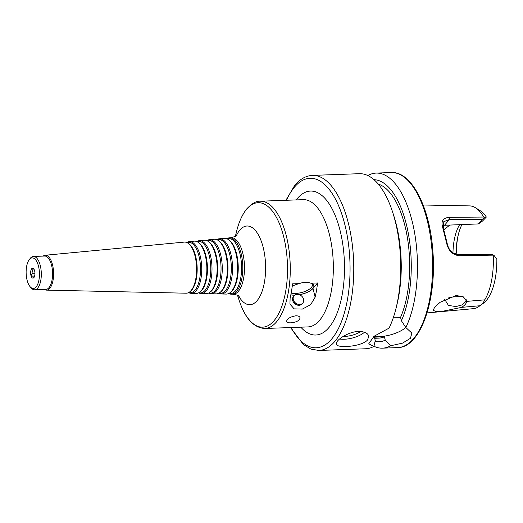 <?xml version="1.0" encoding="UTF-8"?>
<svg xmlns="http://www.w3.org/2000/svg" width="523" height="523" viewBox="0 0 523 523"><rect width="100%" height="100%" fill="white"/><g stroke="black" fill="none" stroke-linecap="round" stroke-linejoin="round"><path stroke-width="0.78" d="M33.884 269.077L33.354 269.097L32.818 268.306L33.616 268.73M34.636 276.007L32.478 276.092M34.093 277.295A4.171 1.811 -92.1 0 0 34.1 277.295A4.171 1.811 -92.1 0 1 32.746 276.072C30.746 275.909 30.556 275.131 32.171 273.751L34.949 273.653M33.354 269.097A4.171 1.811 -92.1 0 0 32.171 273.751M31.687 268.75A4.955 2.151 -92.1 0 0 30.929 275.386A4.955 2.151 -92.1 0 0 33.877 277.602A4.955 2.151 -92.1 0 0 34.904 274.444A4.955 2.151 -92.1 0 0 33.557 268.665A4.955 2.151 -92.1 0 0 31.687 268.75M297.169 294.331A5.701 4.615 39.7 0 0 294.05 295.776A5.701 4.615 39.7 0 0 295.488 302.967A5.701 4.615 39.7 0 0 302.824 303.059A5.701 4.615 39.7 0 0 302.771 297.417A5.701 4.615 39.7 0 0 297.169 294.331M294.05 295.776L293.41 296.548A5.701 4.615 39.7 0 0 292.802 300.823A5.701 4.615 39.7 0 0 298.09 305.216A5.701 4.615 39.7 0 0 302.183 303.83L302.824 303.059M298.09 305.216L297.031 305.066L293.043 301.549L292.802 300.823M299.339 294.691A13.761 5.42 166 0 0 311.858 289.474A13.761 5.42 166 0 0 311.97 283.649A13.761 5.42 166 0 0 310.793 283.204L317.546 282.963L312.983 288.461A13.905 5.478 -14 0 1 299.444 294.724M294.652 295.201A13.905 5.478 -14 0 1 290.821 294.867M317.546 282.963A63.675 27.66 87.9 0 1 315.147 297.149L310.675 304.674L302.379 309.073L294.155 308.877L289.932 304.111L290.121 298.058A63.675 27.66 -92.1 0 0 292.52 283.865L299.274 283.623A13.761 5.42 166 0 0 292.239 286.238M295.848 315.787C298.358 315.807 299.764 316.5 300.058 317.847C299.483 320.664 296.345 322.325 290.657 322.822C288.173 322.894 286.8 322.416 286.545 321.397C287.166 318.677 290.265 316.807 295.848 315.787M291.174 293.083A12.513 4.929 166 0 0 295.502 293.442A12.513 4.929 166 0 0 312.329 284.767A12.513 4.929 166 0 0 311.237 283.348M290.84 294.795A13.761 5.42 166 0 0 294.737 295.135M299.274 283.623C303.262 282.067 307.099 281.923 310.793 283.204M228.793 293.58A28.196 12.245 -92.1 0 0 231.231 294.188A28.196 12.245 -92.1 0 0 242.764 265.566A28.196 12.245 -92.1 0 0 229.192 237.854A28.196 12.245 -92.1 0 0 226.805 238.638M228.616 293.573L230.257 293.612A27.582 11.983 -92.1 0 0 241.541 265.612A27.582 11.983 -92.1 0 0 228.263 238.495L226.629 238.651M218.791 293.357A27.614 11.996 -92.1 0 0 221.203 293.965L226.217 294.076A27.902 12.121 -92.1 0 0 229.859 292.854L230.571 292.331A27.392 11.898 -92.1 0 0 238.2 265.73A27.392 11.898 -92.1 0 0 228.669 239.75L227.917 239.286A27.902 12.121 -92.1 0 0 224.197 238.325L219.209 238.795A27.614 11.996 -92.1 0 0 216.842 239.58M229.859 292.854A27.902 12.121 -92.1 0 0 237.625 265.749A27.902 12.121 -92.1 0 0 227.917 239.286M221.203 293.965A27.614 11.996 -92.1 0 0 232.493 265.939A27.614 11.996 -92.1 0 0 219.209 238.795M218.562 293.351L220.235 293.39A27 11.728 -92.1 0 0 231.277 265.978A27 11.728 -92.1 0 0 218.281 239.442L216.62 239.599M208.788 293.142A27.033 11.741 -92.1 0 0 211.181 293.749L216.189 293.861A27.32 11.866 -92.1 0 0 219.752 292.658L220.471 292.141A26.81 11.643 -92.1 0 0 227.936 266.102A26.81 11.643 -92.1 0 0 218.607 240.672L217.856 240.207A27.32 11.866 -92.1 0 0 214.214 239.266L209.22 239.737A27.033 11.741 -92.1 0 0 206.886 240.521M219.752 292.658A27.32 11.866 -92.1 0 0 227.361 266.122A27.32 11.866 -92.1 0 0 217.856 240.207M211.181 293.749A27.033 11.741 -92.1 0 0 222.229 266.305A27.033 11.741 -92.1 0 0 209.22 239.737M208.514 293.135L210.207 293.168A26.418 11.473 -92.1 0 0 221.007 266.351A26.418 11.473 -92.1 0 0 208.298 240.384L206.605 240.547M198.792 292.919A26.444 11.486 -92.1 0 0 201.152 293.527L206.167 293.638A26.738 11.617 -92.1 0 0 209.651 292.462L210.37 291.945A26.228 11.395 -92.1 0 0 217.673 266.475A26.228 11.395 -92.1 0 0 208.546 241.593L207.794 241.136A26.738 11.617 -92.1 0 0 204.232 240.214L199.237 240.685A26.444 11.486 -92.1 0 0 196.929 241.463M209.651 292.462A26.738 11.617 -92.1 0 0 217.097 266.495A26.738 11.617 -92.1 0 0 207.794 241.136M201.152 293.527A26.444 11.486 -92.1 0 0 211.965 266.678A26.444 11.486 -92.1 0 0 199.237 240.685M198.459 292.913L200.178 292.952A25.836 11.225 -92.1 0 0 210.743 266.723A25.836 11.225 -92.1 0 0 198.315 241.332L196.596 241.495M188.79 292.697A25.862 11.238 -92.1 0 0 191.124 293.305L196.138 293.416A26.157 11.362 -92.1 0 0 199.551 292.265L200.263 291.749A25.647 11.14 -92.1 0 0 207.409 266.848A25.647 11.14 -92.1 0 0 198.485 242.522L197.733 242.057A26.157 11.362 -92.1 0 0 194.249 241.155L189.254 241.626A25.862 11.238 -92.1 0 0 186.966 242.404M199.551 292.265A26.157 11.362 -92.1 0 0 206.833 266.867A26.157 11.362 -92.1 0 0 197.733 242.057M191.124 293.305A25.862 11.238 -92.1 0 0 201.701 267.05A25.862 11.238 -92.1 0 0 189.254 241.626M188.404 292.69L190.156 292.73A25.254 10.97 -92.1 0 0 200.479 267.096A25.254 10.97 -92.1 0 0 188.326 242.273L186.587 242.437M44.377 289.441A17.455 7.584 -92.1 0 0 46.436 290.128L186.11 293.2A25.575 11.107 -92.1 0 0 189.45 292.076L190.163 291.553A25.065 10.885 -92.1 0 0 197.145 267.214A25.065 10.885 -92.1 0 0 188.424 243.443L187.672 242.979A25.575 11.107 -92.1 0 0 184.259 242.103L45.174 255.257A17.455 7.584 -92.1 0 0 43.167 256.093M189.45 292.076A25.575 11.107 -92.1 0 0 196.57 267.24A25.575 11.107 -92.1 0 0 187.672 242.979M46.436 290.128A17.455 7.584 -92.1 0 0 53.575 272.411A17.455 7.584 -92.1 0 0 45.174 255.257M30.073 286.669L31.079 287.853A16.684 7.25 -92.1 0 0 34.642 289.794L45.906 289.389A16.684 7.25 -92.1 0 0 52.548 272.45A16.684 7.25 -92.1 0 0 44.697 256.041L33.439 256.447A16.684 7.25 -92.1 0 0 30.327 258.244A16.684 7.25 -92.1 0 0 30.02 258.643L29.105 259.892A15.291 6.642 -92.1 0 0 26.15 273.405A15.291 6.642 -92.1 0 0 30.073 286.669A15.291 6.642 -92.1 0 0 39.441 273.313A15.291 6.642 -92.1 0 0 29.386 259.526A15.291 6.642 -92.1 0 0 29.105 259.892M34.642 289.794A16.684 7.25 -92.1 0 0 41.284 272.862A16.684 7.25 -92.1 0 0 33.439 256.447M449.957 224.955L443.916 229.747M448.845 297.332L462.012 296.227M466.163 299.561L465.758 301.555L462.286 304.876L455.945 306.57L448.433 305.412L444.687 299.339M459.697 224.602A39.205 17.03 -92.1 0 0 452.964 252.936M461.704 307.354C464.888 305.236 466.542 303.248 466.653 301.392L484.749 299.849C484.056 301.738 482.422 303.706 479.853 305.752L461.704 307.354L442.824 311.231L435.94 311.518L433.149 310.316L434.731 307.093L440.098 302.307L456.095 295.528L463.149 296.724L466.529 300.522L466.653 301.392M427.056 312.924L473.354 308.668A51.431 22.339 -92.1 0 0 478.963 306.445A51.431 22.339 -92.1 0 0 479.853 305.752M478.963 306.445L483.324 303.294A48.319 20.992 -92.1 0 0 496.85 259.173L493.823 255.126L490.973 254.289L457.952 254.583C452.101 253.688 448.479 249.85 447.093 243.071L446.511 242.698C448.172 250.386 452.303 254.721 458.906 255.701L493.823 255.126M484.749 299.849A51.431 22.339 -92.1 0 0 493.241 255.42M447.093 243.071L443.321 227.943L443.805 221.647L449.231 219.621L482.252 219.327L484.468 217.601L483.67 217.038A51.431 22.339 -92.1 0 0 475.387 207.709A51.431 22.339 -92.1 0 0 469.634 205.899L423.146 205.003M484.468 217.601L486.344 217.045A48.319 20.992 -92.1 0 0 479.97 210.534L475.387 207.709M486.344 217.045L482.552 221.007L478.427 223.929L442.752 225.348M461.946 224.524A41.99 18.24 -92.1 0 0 458.305 234.664A41.99 18.24 -92.1 0 0 456.082 252.884L456.311 253.224L455.5 254.198M454.552 253.832L456.082 252.884M443.321 227.943L442.635 227.172L446.511 242.698M483.67 217.038L449.349 217.359C443.092 217.81 440.856 221.079 442.635 227.172M482.252 219.327L478.427 223.929M458.494 233.905A44.769 19.449 -92.1 0 0 456.311 253.224M343.068 336.498A15.291 6.021 166 0 0 360.85 331.504M339.564 339.009A16.684 6.57 166 0 0 364.466 332.229M358.51 331.451C364.341 331.497 367.747 333.033 368.722 336.06L367.636 339.865C362.079 346.736 336.426 348.586 336.354 344.127C334.988 340.748 347.834 331.706 358.51 331.451M393.459 317.226L400.546 317.369L401.396 320.756L405.835 327.516L411.849 333.099L410.437 338.316L402.52 343.134L390.701 345.749L385.255 340.185L384.412 336.799L374.403 337.165L375.246 340.551L373.938 346.35L368.689 343.859L374.03 336.269L389.073 328.124A87.589 38.048 -92.1 0 0 396.055 308.204A87.589 38.048 -92.1 0 0 392.57 211.952A87.589 38.048 -92.1 0 0 359.386 173.695L312.453 175.395C305.811 175.774 299.869 179.147 294.619 185.515L285.911 200.283M405.809 327.483A22.247 8.76 -14 0 1 373.768 336.485M405.835 327.516A87.589 38.048 -92.1 0 0 414.066 229.917A87.589 38.048 -92.1 0 0 376.148 173.087A87.589 38.048 -92.1 0 0 367.93 175.499L367.917 175.578M290.52 327.555L303.418 344.585L310.891 349.083L318.788 350.462L365.721 348.763A87.589 38.048 -92.1 0 0 373.938 346.35M396.055 308.204L396.944 304.595A81.091 35.224 -92.1 0 0 393.721 215.489L392.57 211.952M400.546 317.369A77.443 33.642 -92.1 0 0 407.339 237.364A77.443 33.642 -92.1 0 0 378.266 184.063M401.396 320.756A81.091 35.224 -92.1 0 0 408.058 232.042A81.091 35.224 -92.1 0 0 374.023 179.696M373.952 346.272A87.589 38.048 -92.1 0 0 382.483 348.155A87.589 38.048 -92.1 0 0 390.701 345.749M375.03 341.441A81.091 35.224 -92.1 0 0 385.255 340.185M374.677 338.283L378.744 338.133A77.443 33.642 -92.1 0 0 384.412 336.799M312.983 288.461L315.147 297.149M264.841 328.483L307.91 326.921A63.675 27.66 -92.1 0 0 333.249 262.291A63.675 27.66 -92.1 0 0 303.307 199.655L260.238 201.218C256.505 200.825 252.047 203.336 246.863 208.762C242.378 214.267 238.939 221.85 236.546 231.526A62.283 27.059 -92.1 0 1 246.523 209.377A62.283 27.059 -92.1 0 1 283.087 234.454A62.283 27.059 -92.1 0 1 276.183 317.847A62.283 27.059 -92.1 0 1 239.024 299.967C244.993 318.285 253.603 327.79 264.841 328.483A63.675 27.66 -92.1 0 0 290.18 263.847A63.675 27.66 -92.1 0 0 260.238 201.218M300.817 327.182A72.017 31.282 -92.1 0 0 344.422 263.089A72.017 31.282 -92.1 0 0 297.103 198.786A72.017 31.282 -92.1 0 0 296.208 199.91M238.501 295.776A39.382 17.109 -92.1 0 0 260.925 294.299A39.382 17.109 -92.1 0 0 261.873 242.92A39.382 17.109 -92.1 0 0 239.711 230.231A39.382 17.109 -92.1 0 0 236.324 235.736M231.231 294.188L232.892 294.227A28.294 12.291 -92.1 0 0 244.457 265.501A28.294 12.291 -92.1 0 0 230.846 237.697C234.977 236.644 237.037 235.795 237.024 235.141L237.011 235.154M291.102 327.535A84.811 36.839 -92.1 0 0 339.623 326.025A84.811 36.839 -92.1 0 0 342.12 215.116A84.811 36.839 -92.1 0 0 294.259 187.378A84.811 36.839 -92.1 0 0 286.499 200.263M457.952 254.583L458.906 255.701M444.642 225.151L449.231 219.621L449.349 217.359M318.788 350.462A87.589 38.048 -92.1 0 0 353.64 261.552A87.589 38.048 -92.1 0 0 312.453 175.395M391.296 172.538C411.601 171.152 429.945 207.592 432.861 251.203C436.934 300.052 420.472 347.815 397.63 347.605A87.589 38.048 -92.1 0 0 432.482 258.695A87.589 38.048 -92.1 0 0 391.296 172.538L376.148 173.087M237.488 295.234L239.024 299.967M235.357 236.35L236.546 231.526M232.892 294.227C237.089 294.972 239.201 295.672 239.24 296.325M229.192 237.854L230.846 237.697M397.63 347.605L382.483 348.155"/></g></svg>
